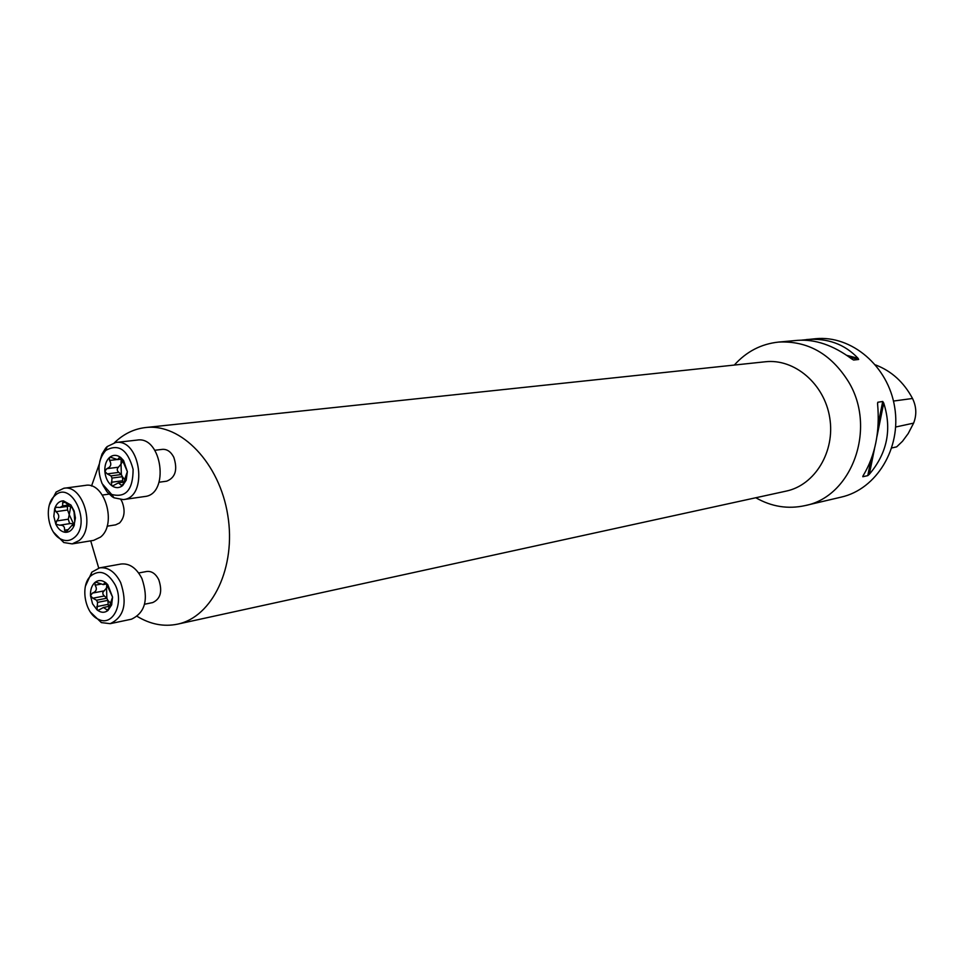 <?xml version="1.0" encoding="UTF-8"?>
<svg xmlns="http://www.w3.org/2000/svg" width="964" height="964" viewBox="0 0 964 964"><rect width="100%" height="100%" fill="white"/><g stroke="black" fill="none" stroke-linecap="round" stroke-linejoin="round"><path stroke-width="1.45" d="M801.614 340.147L815.604 338.713C851.586 335.074 888.242 366.067 894.676 407.194C901.545 448.236 876.529 489.218 841.235 497.111L830.594 499.605M734.327 365.055C746.413 351.583 761.162 343.931 778.575 342.075C807.736 340.629 831.052 353.86 848.537 381.78C876.987 428.329 851.995 496.773 805.048 505.606C787.937 509.341 771.525 506.727 755.812 497.749M805.048 505.606L830.86 499.545M806.531 339.545C827.582 337.906 844.753 344.16 858.068 358.307L858.647 359.476L853.622 360.042L851.827 359.006C833.366 345.269 815.267 339.051 797.493 340.352L778.575 342.075M862.804 476.734L863.19 475.613C875.264 455.43 880.072 431.559 877.589 404.012L877.794 402.253L882.735 401.482L883.723 403.048C892.062 429.317 887.278 453.056 869.347 474.264L867.769 475.638L862.804 476.734L862.961 475.999M875.553 364.922C891.507 371.019 903.834 382.202 912.522 398.481C916.475 406.627 916.836 414.845 913.619 423.124L908.209 433.547L902.497 441.283L896.653 446.862L891.784 447.947M98.714 568.049L90.712 540.852M91.532 486.037L99.292 463.985M114.499 442.681C123.621 433.921 134.008 428.872 145.648 427.534C181.075 423.22 219.563 463.142 227.757 515.138C236.385 567.061 212.454 617.081 177.484 624.166C163.88 626.949 150.468 624.371 137.262 616.43M138.659 572.978L146.769 571.471C151.637 570.929 155.626 573.652 158.747 579.653C162.627 591.306 160.602 598.945 152.674 602.584L144.576 604.235M120.97 499.738L122.054 501.726C125.404 510.474 124.573 517.572 119.548 522.994L115.608 524.862L107.088 526.199M154.83 450.26L162.47 449.357C167.109 449.079 170.893 451.718 173.797 457.273C177.81 469.661 175.448 477.638 166.712 481.181L159.096 482.229M102.148 483.675C96.99 470.299 98.195 459.226 105.763 450.429C118.596 443.295 127.706 449.586 133.104 469.311C133.056 489.724 125.91 498.111 111.655 494.448L102.148 483.675M112.005 478.06L122.368 476.686L121.356 474.541L110.981 475.891L112.005 478.06L111.487 485.482C115.403 488.326 119.138 488.338 122.669 485.531L126.2 480.217L127.369 471.649L123.573 460.515L120.645 457.442C116.692 454.634 112.969 454.659 109.462 457.514C106.124 460.72 104.582 465.335 104.847 471.348C105.401 477.505 107.619 482.217 111.487 485.482L112.872 485.796L118.403 482.88L122.006 485.868L124.115 482.41L125.332 477.517L126.2 480.217M99.774 461.491L101.979 454.104L105.666 448.139L107.173 446.573L115.716 442.488C140.648 438.162 148.552 497.508 123.344 499.605L114.029 497.81L112.161 496.677L107.04 491.857L102.967 485.278M115.716 442.488L137.189 440.078C162.048 435.776 169.857 494.424 144.721 496.52L123.344 499.605M121.958 459.081L117.56 459.611L110.354 457.153L109.462 457.514L109.559 460.455C111.812 464.287 110.896 467.034 106.811 468.673L104.847 471.348L107.233 473.89L118.801 472.396C116.861 470.685 116.728 468.95 118.415 467.215L121.03 464.106L121.356 474.541L118.801 472.396M110.981 475.891L107.233 473.89M125.332 477.517L127.369 471.649L122.549 460.443L120.645 457.442L119.162 457.792L120.825 457.599M111.185 482.289L122.741 480.735L122.368 476.686L124.705 479.59M122.705 460.949L121.03 464.106L121.187 459.165M122.741 480.735L122.862 482.277M117.56 459.611L119.162 457.792M74.276 537.611C70.288 540.864 65.938 541.419 61.214 539.262C47.851 533.658 43.549 505.148 54.659 495.894C71.143 479.036 92.219 523.524 74.276 537.611M70.601 507.245L69.239 514.631L73.758 524.38L70.902 523.464L59.623 525.187C63.287 524.97 64.925 526.645 64.516 530.2L65.865 532.309L71.77 525.549L74.011 525.585L75.409 517.957L74.18 511.041L70.926 505.028L63.479 500.858C59.382 500.967 56.442 503.57 54.671 508.643L53.839 516.415L55.84 524.223C58.31 529.26 61.576 531.971 65.612 532.321C69.336 532.321 72.143 530.14 74.059 525.802L74.746 521.307L74.047 511.98L72.083 507.474M49.417 504.847L56.141 492.026L63.793 488.278C83.133 484.169 95.906 527.886 79 540.623L72.192 543.889L63.769 542.527L53.55 532.236M63.793 488.278L85.362 485.398C104.654 481.313 117.319 524.524 100.449 537.129L93.653 540.37L72.192 543.889M68.131 505.112L62.672 505.895L59.985 507.45L56.406 507.281L54.671 508.643L55.96 511.691L67.601 510.004L67.275 506.413M72.336 507.534L71.083 507.498L63.479 500.858L62.66 502.702L65.757 502.268M62.672 505.895L62.66 502.702M74.373 524.97L73.758 524.38L74.409 524.862M61.322 507.088L69.022 505.98M55.96 511.691C59.443 514.583 59.672 517.68 56.647 520.958L55.84 524.223L59.623 525.187M56.647 520.958L68.287 519.21L69.239 514.631L67.601 510.004M68.287 519.21L69.637 523.657M115.27 585.064C124.392 603.103 112.86 626.696 98.738 619.43C85.109 614.225 79.795 586.016 90.556 576.086C99.581 569.109 107.811 572.11 115.27 585.064M109.595 606.248L103.425 607.489L107.98 610.465L112.571 597.126L105.968 582.907C102.088 579.966 98.436 579.798 95.002 582.413C91.737 585.389 90.23 589.811 90.495 595.716L92.532 603.789L97.027 609.863C100.859 612.839 104.522 613.044 107.98 610.465L111.619 604.946L112.571 597.126L107.787 584.69L105.968 582.907L104.534 583.087L105.871 582.834M85.459 586.1L91.833 572.146L99.641 567.856C108.149 566.94 115.162 571.857 120.669 582.581C127.561 603.452 124.079 617.141 110.185 623.672L101.365 622.599L90.351 612.032M99.641 567.856L120.994 564.024C129.477 563.121 136.454 567.965 141.937 578.557C148.781 599.174 145.287 612.73 131.429 619.201L110.185 623.672M97.545 602.392L107.848 600.355L106.847 598.198L96.545 600.223L97.545 602.392L97.027 609.863L98.569 610.176L103.425 607.489M106.884 583.919L103.281 584.606L95.713 582.111L95.002 582.413L95.111 585.196C97.352 588.884 96.46 591.522 92.436 593.101L90.495 595.716L92.857 598.222L104.341 595.981L102.979 594.342L102.835 592.414L106.522 587.98L106.847 598.198L104.341 595.981M96.545 600.223L92.857 598.222M107.739 585.534L106.522 587.98L106.823 583.931M96.737 606.633L108.209 604.332L107.848 600.355L111.764 604.5M103.281 584.606L104.534 583.087M108.209 604.332L108.57 606.452M913.619 423.124L895.677 427.004M912.522 398.481L893.471 401.06M858.068 358.307L846.79 355.354M858.647 359.476L849.103 356.981M877.541 403.482L877.794 402.253M867.769 475.638L870.962 459.84M878.18 424.027L882.735 401.482M869.347 474.264L874.577 448.356M876.927 436.704L883.723 403.048M177.484 624.166L786.19 491.11C814.966 485.133 835.378 451.477 829.727 417.701C824.425 383.865 794.444 358.367 765.247 361.777L145.648 427.534M121.139 484.988L123.344 484.687M109.559 460.455L116.572 459.599M106.811 468.673L118.415 467.215M73.312 525.681L74.035 525.573M64.516 530.2L68.372 529.598M95.111 585.196L100.593 584.172M92.436 593.101L103.955 590.896M106.486 609.766L108.836 609.296M111.655 494.448L114.029 497.81M105.763 450.429L107.173 446.573M123.452 462.925L123.573 460.515M124.163 482.108L118.403 482.88M61.214 539.262L63.769 542.527M54.659 495.894L56.141 492.026M102.389 495.05L109.065 494.11M74.361 524.994L72.276 525.308M71.083 507.498L70.926 505.028M69.191 506.136L59.901 507.462M98.738 619.43L101.365 622.599M90.556 576.086L91.833 572.146M107.872 585.919L107.787 584.69M110.727 602.163L111.619 604.946"/></g></svg>
